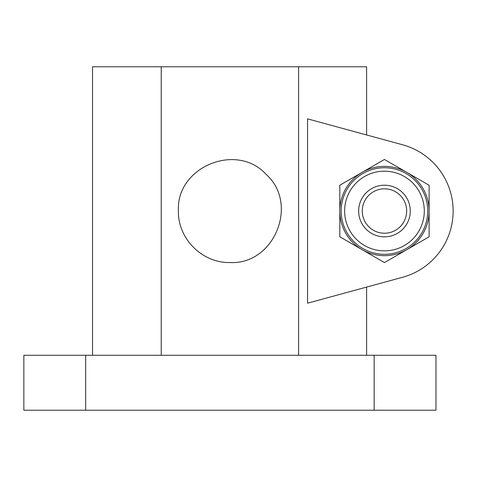 <?xml version="1.0" encoding="UTF-8"?>
<svg xmlns="http://www.w3.org/2000/svg" width="477" height="477" viewBox="0 0 477 477"><rect width="100%" height="100%" fill="white"/><g stroke="black" fill="none" stroke-linecap="round" stroke-linejoin="round"><path stroke-width="0.72" d="M92.538 355.27L92.538 66.78L366.604 66.78L366.604 134.961L402.528 144.758L307.552 118.856L307.552 303.193L402.528 277.292A68.688 68.688 0 0 0 402.528 144.758M402.528 277.292L366.604 287.088L366.604 355.27M384.462 262.577L339.815 236.801L339.815 185.249L384.462 159.473L429.109 185.249L429.109 236.801L384.462 262.577L406.786 249.692A44.647 44.647 0 0 1 362.138 249.692L384.462 262.577M374.159 410.22L435.978 410.22L435.978 355.27L374.159 355.27L374.159 410.22L23.85 410.22L23.85 355.27L374.159 355.27M298.602 66.78L298.602 355.27M161.226 66.78L161.226 355.27M229.914 262.541C274.066 264.932 299.162 204.126 266.351 174.606C236.89 141.788 175.989 166.843 178.398 211.025C177.784 238.607 202.212 263.161 229.914 262.541M384.462 167.749A43.276 43.276 0 0 1 421.936 232.663A43.276 43.276 0 0 1 346.988 232.663A43.276 43.276 0 0 1 384.462 167.749M384.462 185.213A25.812 25.812 0 0 1 406.815 223.928A25.812 25.812 0 0 1 362.109 223.928A25.812 25.812 0 0 1 384.462 185.213M429.109 185.249L429.109 211.025A44.647 44.647 0 0 1 406.786 249.692L429.109 236.801L429.109 211.025A44.647 44.647 0 0 0 406.786 172.358L384.462 159.473L362.138 172.358A44.647 44.647 0 0 1 406.786 172.358L429.109 185.249M339.815 211.025L339.815 236.801L362.138 249.692A44.647 44.647 0 0 1 362.138 172.358L339.815 185.249L339.815 211.025M406.666 211.025A22.204 22.204 0 0 0 373.36 191.796A22.204 22.204 0 0 0 373.36 230.254A22.204 22.204 0 0 0 406.666 211.025M85.669 355.27L85.669 410.22M384.462 171.183A39.841 39.841 0 0 1 418.961 230.946A39.841 39.841 0 0 1 349.963 230.946A39.841 39.841 0 0 1 384.462 171.183"/></g></svg>
